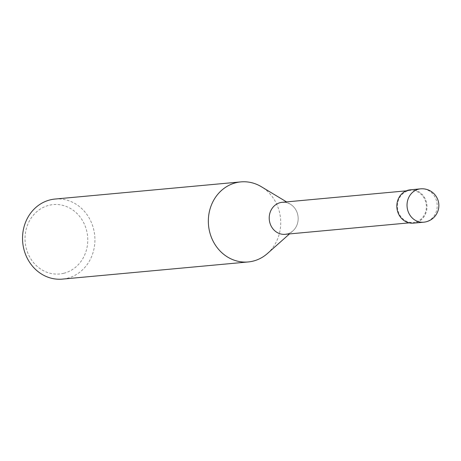 <?xml version="1.0" encoding="UTF-8"?>
<svg xmlns="http://www.w3.org/2000/svg" width="461" height="461" viewBox="0 0 461 461"><rect width="100%" height="100%" fill="white"/><g stroke="black" fill="none" stroke-linecap="round" stroke-linejoin="round"><path stroke-width="0.35" stroke-dasharray="2.31 1.73" d="M55.026 199.048A40.199 36.16 -95.3 0 1 94.396 233.041A40.199 36.16 -95.3 0 1 67.271 278.283A40.199 36.16 -95.3 0 1 62.419 279.107M63.802 273.275A34.84 31.342 84.7 0 0 86.875 231.733A34.84 31.342 84.7 0 0 48.981 205.312A34.84 31.342 84.7 0 0 25.908 246.854A34.84 31.342 84.7 0 0 63.802 273.275M267.489 253.469A40.199 36.16 84.7 0 0 261.324 186.705M284.178 202.264A16.077 14.464 -95.3 0 1 290.407 204.223A16.077 14.464 -95.3 0 1 292.868 230.926A16.077 14.464 -95.3 0 1 287.111 233.986A16.077 14.464 -95.3 0 1 285.169 234.315M415.326 222.15A16.077 14.464 -95.3 0 1 413.39 222.479A16.077 14.464 -95.3 0 1 397.641 208.885A16.077 14.464 -95.3 0 1 408.492 190.785A16.077 14.464 -95.3 0 1 410.428 190.456A16.077 14.464 -95.3 0 1 426.177 204.05A16.077 14.464 -95.3 0 1 415.326 222.15M282.213 202.298A16.077 14.464 -95.3 0 1 297.956 215.892A16.077 14.464 -95.3 0 1 287.111 233.986M410.371 189.788A16.752 15.069 -95.3 0 1 426.771 203.952A16.752 15.069 -95.3 0 1 415.47 222.807A16.752 15.069 -95.3 0 1 413.448 223.147M423.647 222.208A16.752 15.069 84.7 0 0 425.67 221.862A16.752 15.069 84.7 0 0 436.97 203.013A16.752 15.069 84.7 0 0 420.57 188.849M290.407 204.223L286.546 201.895M292.868 230.926L289.502 233.917M409.184 222.865L413.39 222.479M406.227 190.848L410.428 190.456"/><path stroke-width="0.69" d="M248.231 261.952L62.419 279.107A40.199 36.16 -95.3 0 1 23.05 245.119A40.199 36.16 -95.3 0 1 50.174 199.872A40.199 36.16 -95.3 0 1 55.026 199.048L240.838 181.893A40.199 36.16 84.7 0 0 235.986 182.717A40.199 36.16 84.7 0 0 208.862 227.959A40.199 36.16 84.7 0 0 248.231 261.952A40.199 36.16 84.7 0 0 253.083 261.128A40.199 36.16 84.7 0 0 267.489 253.469L289.502 233.917M286.546 201.895L261.324 186.705A40.199 36.16 84.7 0 0 240.838 181.893M287.111 233.986A16.077 14.464 -95.3 0 1 269.622 221.799A16.077 14.464 -95.3 0 1 280.271 202.627A16.077 14.464 -95.3 0 1 284.178 202.264M409.184 222.865L285.169 234.315A16.077 14.464 -95.3 0 1 269.42 220.721A16.077 14.464 -95.3 0 1 280.271 202.627A16.077 14.464 -95.3 0 1 282.213 202.298L406.227 190.848M423.647 222.208L413.448 223.147A16.752 15.069 -95.3 0 1 397.048 208.983A16.752 15.069 -95.3 0 1 408.348 190.134A16.752 15.069 -95.3 0 1 410.371 189.788L420.57 188.849A16.752 15.069 84.7 0 0 418.548 189.189A16.752 15.069 84.7 0 0 407.247 208.044A16.752 15.069 84.7 0 0 423.647 222.208A16.752 16.752 0 0 0 438.624 202.731A16.752 16.752 0 0 0 420.57 188.849"/></g></svg>
